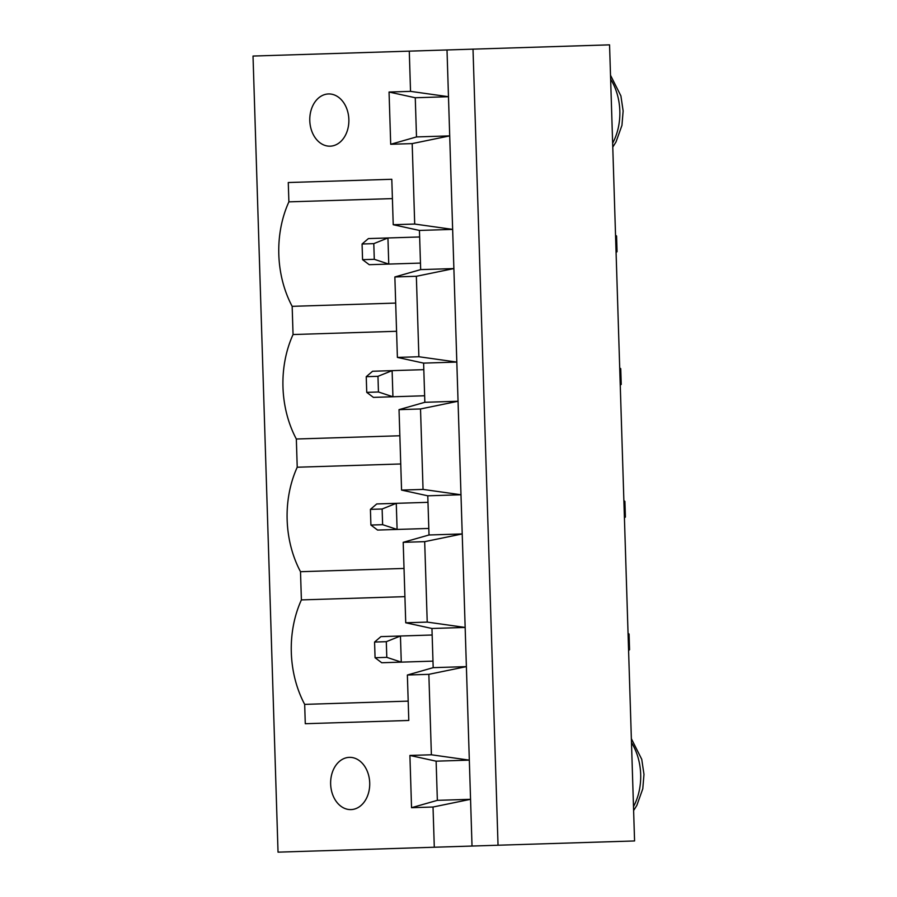 <?xml version="1.0" encoding="UTF-8"?>
<svg xmlns="http://www.w3.org/2000/svg" width="897" height="897" viewBox="0 0 897 897"><rect width="100%" height="100%" fill="white"/><g stroke="black" fill="none" stroke-linecap="round" stroke-linejoin="round"><path stroke-width="1.35" d="M498.037 845.232L634.571 840.949L609.556 44.85L473.011 49.144L498.037 845.232L278.036 852.15L253.021 56.051L473.011 49.144M447.009 49.963L472.024 846.05M409.279 51.14L410.534 91.371L389.051 92.043L390.7 144.282L412.183 143.598L414.706 224.048L393.222 224.721L391.798 179.277L288.273 182.528L288.89 201.859A94.947 70.998 -91.8 0 0 292.164 306.337L293.05 334.536A94.947 70.998 -91.8 0 0 296.335 439.014L297.221 467.225A94.947 70.998 -91.8 0 0 300.506 571.703L301.392 599.902A94.947 70.998 -91.8 0 0 304.677 704.38L305.283 723.711L408.797 720.459L407.373 675.015L428.856 674.331L431.39 754.781L409.907 755.453L411.544 807.692L433.027 807.02L434.294 847.239M412.183 143.598L449.7 135.884L416.5 136.927L415.266 97.751L448.478 96.708L410.534 91.371M433.027 807.02L470.555 799.305L437.355 800.348L436.121 761.172L409.907 755.453M428.856 674.331L466.384 666.617L433.184 667.66L431.95 628.483L465.151 627.44L427.219 622.092L424.685 541.653L462.213 533.939L429.013 534.982L427.779 495.806L460.98 494.763L423.048 489.414L420.514 408.965L458.042 401.251L424.842 402.293L423.608 363.117L456.808 362.074L418.877 356.737L416.354 276.287L453.871 268.573L420.671 269.616L419.437 230.439L452.637 229.397L414.706 224.048M431.39 754.781L469.322 760.129L436.121 761.172M628.046 633.282L629.077 634.056L629.559 649.731L628.584 650.56M623.875 500.593L624.906 501.367L625.4 517.042L624.413 517.883M620.242 385.194L621.229 384.365L620.735 368.689L619.704 367.916M616.082 252.517L617.058 251.676L616.564 236.012L615.533 235.227M415.266 97.751L389.051 92.043M390.7 144.282L416.5 136.927M411.544 807.692L437.355 800.348M419.437 230.439L393.222 224.721M423.608 363.117L397.393 357.41L394.859 276.96L420.671 269.616M427.779 495.806L401.564 490.087L399.03 409.649L424.842 402.293M431.95 628.483L405.736 622.776L403.202 542.326L429.013 534.982M407.373 675.015L433.184 667.66M288.273 182.528L391.798 179.277M288.89 201.859L392.404 198.607M305.283 723.711L408.797 720.459M292.164 306.337L395.689 303.085M304.677 704.38L408.191 701.129M293.05 334.536L396.575 331.285M301.392 599.902L404.906 596.651M296.335 439.014L399.86 435.763M300.506 571.703L404.02 568.44M297.221 467.225L400.746 463.973M330.152 146.177A26.136 19.543 -91.8 0 0 348.855 119.447A26.136 19.543 -91.8 0 0 328.504 93.95A26.136 19.543 -91.8 0 0 309.79 120.68A26.136 19.543 -91.8 0 0 330.152 146.177M350.996 809.599A26.136 19.543 -91.8 0 0 369.71 782.868A26.136 19.543 -91.8 0 0 349.359 757.36A26.136 19.543 -91.8 0 0 330.645 784.09A26.136 19.543 -91.8 0 0 350.996 809.599M416.354 276.287L394.859 276.96M418.877 356.737L397.393 357.41M420.514 408.965L399.03 409.649M423.048 489.414L401.564 490.087M427.219 622.092L405.736 622.776M424.685 541.653L403.202 542.326M420.469 263.09L369.228 264.693L362.567 259.67L374.284 259.311L388.76 264.077L387.941 237.963L368.409 238.58L362.074 244.006L362.567 259.67M419.639 236.965L387.941 237.963L373.791 243.636L374.284 259.311M424.64 395.768L373.399 397.382L366.738 392.359L378.456 391.989L392.931 396.766L392.112 370.64L372.58 371.257L366.245 376.684L366.738 392.359M423.81 369.654L392.112 370.64L377.962 376.314L378.456 391.989M432.152 635.009L380.911 636.623L374.576 642.05L375.069 657.725L381.741 662.748L401.273 662.132L386.798 657.355L375.069 657.725M432.971 661.134L401.273 662.132L400.443 636.007L386.304 641.68L374.576 642.05M427.981 502.331L376.751 503.946L370.416 509.373L370.91 525.037L377.57 530.06L397.102 529.443L382.627 524.678L370.91 525.037M428.8 528.445L397.102 529.443L396.272 503.329L382.133 509.003L370.416 509.373M373.791 243.636L362.074 244.006M377.962 376.314L366.245 376.684M386.304 641.68L386.798 657.355M382.133 509.003L382.627 524.678M633.495 806.616A52.261 39.087 -91.8 0 0 631.477 742.593M612.64 143.206A52.261 39.087 -91.8 0 0 610.633 79.183M631.353 738.679L641.747 759.322L643.979 774.38L642.79 788.777L636.836 805.405L633.618 810.529M610.509 75.258L620.903 95.901L623.135 110.97L621.946 125.367L615.992 141.984L612.763 147.119"/></g></svg>
